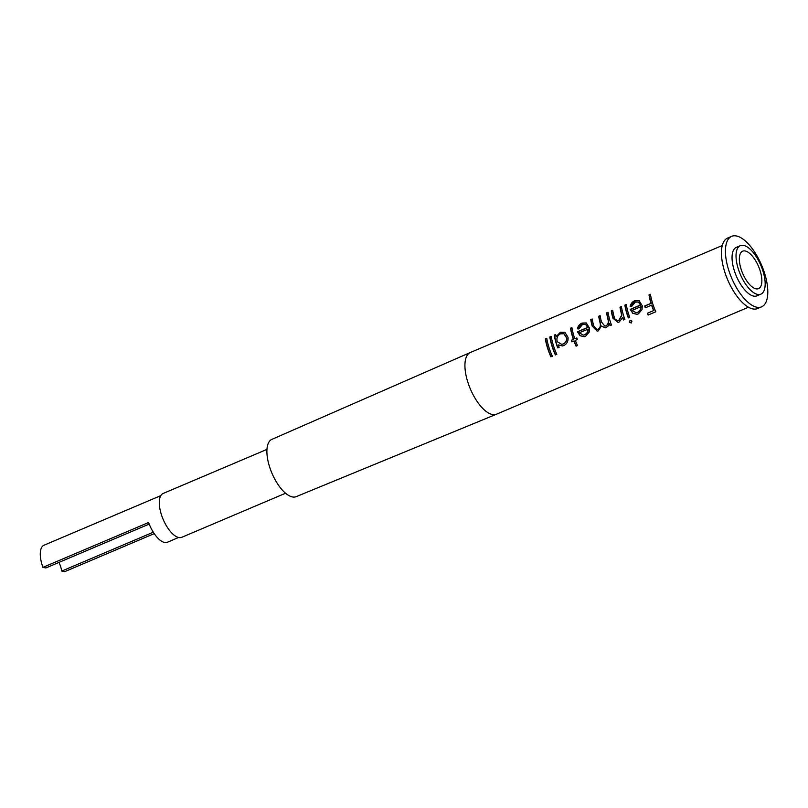 <?xml version="1.0" encoding="UTF-8"?>
<svg xmlns="http://www.w3.org/2000/svg" width="808" height="808" viewBox="0 0 808 808"><rect width="100%" height="100%" fill="white"/><g stroke="black" fill="none" stroke-linecap="round" stroke-linejoin="round"><path stroke-width="1.21" d="M550.915 356.843A33.512 14.271 67 0 1 547.006 346.258A33.512 14.271 67 0 1 545.339 338.895L545.592 339.047A33.027 14.069 67 0 0 547.238 346.299A33.027 14.069 67 0 0 551.096 356.732L552.339 356.237L551.096 356.732M545.592 339.047L546.804 338.532M549.804 336.997L550.056 337.148A33.027 14.069 67 0 0 551.702 344.41A33.027 14.069 67 0 0 555.561 354.843L556.803 354.348A33.512 14.271 67 0 1 552.894 343.764A33.512 14.271 67 0 1 551.228 336.401L549.804 336.997A33.512 14.271 67 0 0 551.47 344.359A33.512 14.271 67 0 0 555.379 354.944M550.056 337.148L551.258 336.643M557.045 340.774L557.449 341.824L561.631 344.329L563.297 343.935C565.6 342.784 566.701 340.784 566.58 337.946L563.964 333.775L560.58 333.815C557.722 335.239 556.54 337.552 557.045 340.774M554.268 335.108L555.682 334.502A33.512 14.271 67 0 0 556.076 336.643L560.378 332.28L564.873 332.29L568.034 337.33C568.378 341.158 566.994 343.885 563.893 345.521L562.418 345.955L558.288 344.875A33.512 14.271 67 0 0 559.136 347.278L557.712 347.884A33.512 14.271 67 0 1 555.934 342.471A33.512 14.271 67 0 1 554.268 335.108L554.52 335.259A33.027 14.069 67 0 0 556.167 342.511A33.027 14.069 67 0 0 557.904 347.804M561.712 344.329L563.519 343.925C565.822 342.764 566.923 340.784 566.812 337.986L564.095 333.835M556.076 336.643L560.631 332.441L565.014 332.371M554.52 335.259L555.722 334.744M570.499 328.21L571.913 327.614A33.512 14.271 67 0 0 573.579 334.977A33.512 14.271 67 0 0 574.791 338.794L576.821 337.936A33.512 14.271 67 0 0 577.387 339.522L575.367 340.39A33.512 14.271 67 0 0 577.498 345.561L576.074 346.157A33.512 14.271 67 0 1 573.943 340.986L571.913 341.855A33.512 14.271 67 0 1 571.347 340.259L573.367 339.4A33.512 14.271 67 0 1 572.165 335.572A33.512 14.271 67 0 1 570.499 328.21L570.751 328.361A33.027 14.069 67 0 0 572.397 335.623A33.027 14.069 67 0 0 573.589 339.39L571.559 340.249A33.027 14.069 67 0 0 572.104 341.774M570.751 328.361L571.953 327.856M584.235 336.714L580.275 335.714L577.69 331.825L588.042 327.432L585.709 324.503M577.649 328.866L582.346 323.22L586.426 323.018M597.324 331.209L592.537 326.483A33.027 14.069 67 0 1 591.042 319.756L592.244 319.241M596.991 329.482L598.112 329.23C600.142 328.078 600.93 326.23 600.475 323.705L599.94 321.19A33.027 14.069 67 0 1 598.95 316.393L600.152 315.877M604.95 326.109L606.03 325.866C608.04 324.705 608.828 322.867 608.394 320.332L607.949 318.241A33.027 14.069 67 0 1 606.859 313.029L608.07 312.524M618.11 322.372L612.918 317.392A33.027 14.069 67 0 1 611.525 311.05L612.737 310.545M617.615 320.675L619.009 320.352L621.847 315.302L621.16 311.807A33.027 14.069 67 0 1 620.251 307.343L621.453 306.838M624.867 305.131L626.281 304.525A33.512 14.271 67 0 0 627.947 311.888A33.512 14.271 67 0 0 629.735 317.302L628.311 317.908A33.512 14.271 67 0 1 626.533 312.494A33.512 14.271 67 0 1 624.867 305.131L625.119 305.283A33.027 14.069 67 0 0 626.766 312.534A33.027 14.069 67 0 0 628.503 317.827M625.119 305.283L626.321 304.767M636.987 314.312L633.028 313.322L630.442 309.434L640.784 305.04L638.461 302.101M630.391 306.464L635.098 300.818L639.168 300.616M649.006 294.88L650.43 294.274A33.512 14.271 67 0 0 652.096 301.636A33.512 14.271 67 0 0 655.803 311.777L648.097 315.049A33.512 14.271 67 0 1 647.319 313.262L653.611 310.595A33.512 14.271 67 0 1 651.571 305.151L645.279 307.818A33.512 14.271 67 0 1 644.703 306L650.995 303.323A33.512 14.271 67 0 1 650.672 302.243A33.512 14.271 67 0 1 649.006 294.88L649.258 295.031A33.027 14.069 67 0 0 650.905 302.283A33.027 14.069 67 0 0 651.218 303.354L644.935 306.03A33.027 14.069 67 0 0 645.471 307.737M649.258 295.031L650.47 294.516M760.469 271.852A20.341 8.666 67 0 0 742.653 251.177A20.341 8.666 67 0 0 740.734 267.963A20.341 8.666 67 0 0 758.55 288.638A20.341 8.666 67 0 0 760.469 271.852M154.237 533.634L64.711 571.65L61.751 571.074A16.756 7.131 67 0 0 60.984 567.771A16.756 7.131 67 0 0 58.984 562.388M740.31 245.672L736.32 247.359A26.331 11.211 67 0 0 733.846 269.084A26.331 11.211 67 0 0 756.904 295.839L760.894 294.142A26.331 11.211 67 0 0 763.368 272.417A26.331 11.211 67 0 0 740.31 245.672A26.331 11.211 67 0 0 737.835 267.397A26.331 11.211 67 0 0 760.894 294.142M731.644 236.35L727.665 238.037A38.299 16.311 67 0 0 724.059 269.64A38.299 16.311 67 0 0 757.601 308.545L761.58 306.848A38.299 16.311 67 0 0 765.186 275.255A38.299 16.311 67 0 0 731.644 236.35A38.299 16.311 67 0 0 728.048 267.943A38.299 16.311 67 0 0 761.58 306.848M631.26 322.988L629.341 322.22L630.099 320.311L631.977 321.099L631.26 322.988M642.279 305.808L642.027 309.555L638.37 313.898L636.896 314.332L632.805 313.322L630.2 309.363L640.552 304.969L638.32 302.041L635.28 302.101L631.573 306.555L630.149 306.363C630.836 303.586 632.401 301.687 634.835 300.667L639.037 300.546L642.279 305.808M612.676 317.332A33.512 14.271 67 0 1 611.272 310.898L612.696 310.302A33.512 14.271 67 0 0 613.959 316.211L614.969 319.079L617.514 320.685L618.797 320.372L621.625 315.261L620.908 311.716A33.512 14.271 67 0 1 619.999 307.191L621.413 306.596A33.512 14.271 67 0 0 623.079 313.959A33.512 14.271 67 0 0 624.867 319.372L623.443 319.968A33.512 14.271 67 0 1 622.615 317.635L619.13 322.069L618.009 322.392L612.959 318.251L612.918 317.392M592.304 326.432A33.512 14.271 67 0 1 590.779 319.604L592.203 318.998A33.512 14.271 67 0 0 593.718 325.836L596.86 329.492L597.9 329.24C599.93 328.088 600.708 326.22 600.243 323.654L599.698 321.109A33.512 14.271 67 0 1 598.698 316.241L600.112 315.635A33.512 14.271 67 0 0 601.516 322.038L604.828 326.119L605.818 325.876C607.828 324.715 608.616 322.857 608.161 320.291L607.707 318.16A33.512 14.271 67 0 1 606.606 312.878L608.03 312.282A33.512 14.271 67 0 0 609.697 319.645A33.512 14.271 67 0 0 611.474 325.048L610.05 325.654A33.512 14.271 67 0 1 609.252 323.402L608.293 325.907L606.151 327.573L605.172 327.846L601.374 326.008L598.233 330.937L597.223 331.229L592.537 326.483M589.537 328.2L589.285 331.957L585.618 336.29L584.144 336.724L580.063 335.714L577.457 331.765L587.8 327.371L585.578 324.432L582.528 324.493L578.821 328.947L577.397 328.755C578.084 325.978 579.649 324.079 582.093 323.059L586.285 322.937L589.537 328.2M545.339 338.895L546.764 338.289A33.512 14.271 67 0 0 548.43 345.652A33.512 14.271 67 0 0 552.339 356.237M722.261 245.531L470.367 352.49A33.512 14.271 67 0 0 470.306 352.51L271.892 439.36A31.118 13.251 67 0 0 269.024 465.014A31.118 13.251 67 0 0 296.213 496.647L496.506 414.201A33.512 14.271 67 0 0 496.566 414.181L748.46 307.222M178.588 537.492L167.407 542.239A22.735 9.686 -113 0 1 148.591 522.503L42.925 567.367A22.735 9.686 -113 0 1 41.834 564.004A22.735 9.686 -113 0 1 43.975 545.238L160.812 495.627M285.567 493.234L181.78 537.3A23.816 10.14 -113 0 1 160.923 513.11A23.816 10.14 -113 0 1 163.166 493.456L266.953 449.389M149.187 524.089L45.884 567.953L42.925 567.367M61.751 571.074L153.298 532.199M648.097 315.049L648.279 314.948A33.027 14.069 67 0 1 647.511 313.191L653.611 310.595M651.571 305.151L651.793 305.151A33.027 14.069 67 0 0 653.803 310.524M655.793 311.757L648.279 314.948M636.149 312.706L637.936 312.322L640.502 309.858L641.067 306.656L632.058 310.343L636.048 312.716L637.714 312.332L640.279 309.848L640.835 306.616M629.341 322.22L630.28 320.241M631.543 322.826L629.523 322.129M622.615 317.635L622.837 317.635A33.027 14.069 67 0 0 623.635 319.887M609.252 323.402L609.474 323.402A33.027 14.069 67 0 0 610.242 325.574M605.313 327.826L601.374 326.008M583.396 335.108L585.184 334.714L587.759 332.25L588.325 329.058L579.316 332.745L583.295 335.108L584.972 334.734L587.537 332.25L588.093 329.018M576.074 346.157L576.255 346.056A33.027 14.069 67 0 1 574.145 340.956L573.943 340.986M574.791 338.794L576.841 338.007M577.488 345.531L576.255 346.056M562.509 345.935L558.288 344.875M556.793 354.318L555.561 354.843M470.306 352.51A33.512 14.271 67 0 0 467.216 380.134A33.512 14.271 67 0 0 496.506 414.201"/></g></svg>
